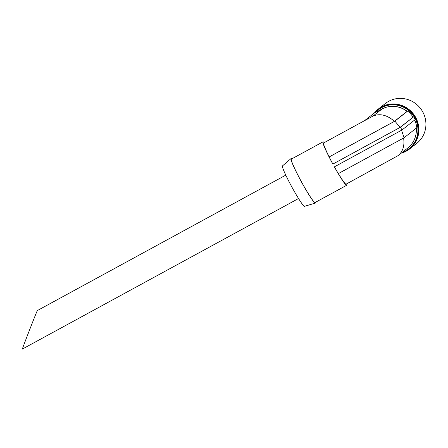 <?xml version="1.0" encoding="UTF-8"?>
<svg xmlns="http://www.w3.org/2000/svg" width="448" height="448" viewBox="0 0 448 448"><rect width="100%" height="100%" fill="white"/><g stroke="black" fill="none" stroke-linecap="round" stroke-linejoin="round"><path stroke-width="0.67" d="M22.422 349.026L22.4 349.054C21.588 350.23 37.285 309.87 37.374 310.554L285.79 175.14M400.462 127.226L401.985 129.998L334.365 166.863A24.735 2.027 61.4 0 0 346.702 185.276L315.067 202.524A24.735 2.027 -118.6 0 1 301.448 181.776A24.735 2.027 -118.6 0 1 291.39 159.085L323.025 141.842A24.735 2.027 61.4 0 0 332.842 164.086L400.462 127.226L413.616 116.866L400.025 127.428L332.842 164.086M346.702 185.276A24.735 2.027 61.4 0 0 346.769 185.214A24.735 2.027 61.4 0 0 346.657 183.859M324.195 142.649A24.735 2.027 61.4 0 0 323.025 141.842M364.605 120.624L323.63 142.957A23.464 1.921 61.4 0 0 329.19 156.895L394.436 121.33C387.156 114.996 380.033 113.232 373.066 116.038L364.498 120.702L373.811 113.372L382.032 108.976A23.464 22.674 51.8 0 1 407.047 111.401L407.635 111.087A24.102 23.29 51.8 0 1 413.078 117.158M329.19 156.895L329.157 156.946A24.102 1.977 61.4 0 0 332.875 164.035M400.025 127.428L394.912 121.106L329.157 156.946M394.912 121.106L407.635 111.087M394.436 121.33L407.047 111.401M414.652 120.036A24.102 23.29 51.8 0 1 416.791 127.747L404.068 137.76L338.313 173.606A24.102 1.977 61.4 0 1 334.415 166.835M404.068 137.76L401.565 130.234M338.363 173.578A23.464 1.921 61.4 0 0 346.097 184.167L398.199 155.551C402.931 151.514 404.734 145.673 403.598 138.018M401.985 129.998L415.145 119.644A24.735 23.901 -128.2 0 0 413.616 116.866M416.214 128.201A23.464 22.674 51.8 0 1 407.842 147.958L398.199 155.551M315.47 202.3A25.368 2.078 -118.6 0 1 315.437 203.017A25.368 2.078 -118.6 0 1 315.336 203.095A25.368 2.078 -118.6 0 1 301.403 181.798A25.368 2.078 -118.6 0 1 291.054 158.553A25.368 2.078 -118.6 0 1 291.794 158.866M315.336 203.095L304.5 206.315A23.01 1.887 -118.6 0 1 291.861 187.001A23.01 1.887 -118.6 0 1 282.475 165.917L291.054 158.553M401.229 153.166A25.368 24.517 -128.2 0 0 409.724 148.898L416.774 143.349A25.368 24.517 -128.2 0 0 422.722 111.838A25.368 24.517 -128.2 0 0 385.398 103.477L378.342 109.032A25.368 24.517 -128.2 0 0 374.276 113.126M409.724 148.898A25.368 24.517 -128.2 0 0 415.671 117.387A25.368 24.517 -128.2 0 0 378.342 109.032M402.287 152.331A24.735 23.901 -128.2 0 0 409.013 148.652L409.332 148.4A24.735 23.901 -128.2 0 0 415.128 117.678A24.735 23.901 -128.2 0 0 378.734 109.53L378.414 109.782A24.735 23.901 -128.2 0 0 375.575 112.431M409.013 148.652A24.735 23.901 -128.2 0 0 414.809 117.93A24.735 23.901 -128.2 0 0 378.414 109.782M407.21 111.317A23.15 22.372 -128.2 0 0 393.355 106.366M415.839 134.932A23.15 22.372 -128.2 0 0 416.31 128.128M373.066 116.038L382.032 108.976M298.542 198.531L22.4 349.054"/></g></svg>

